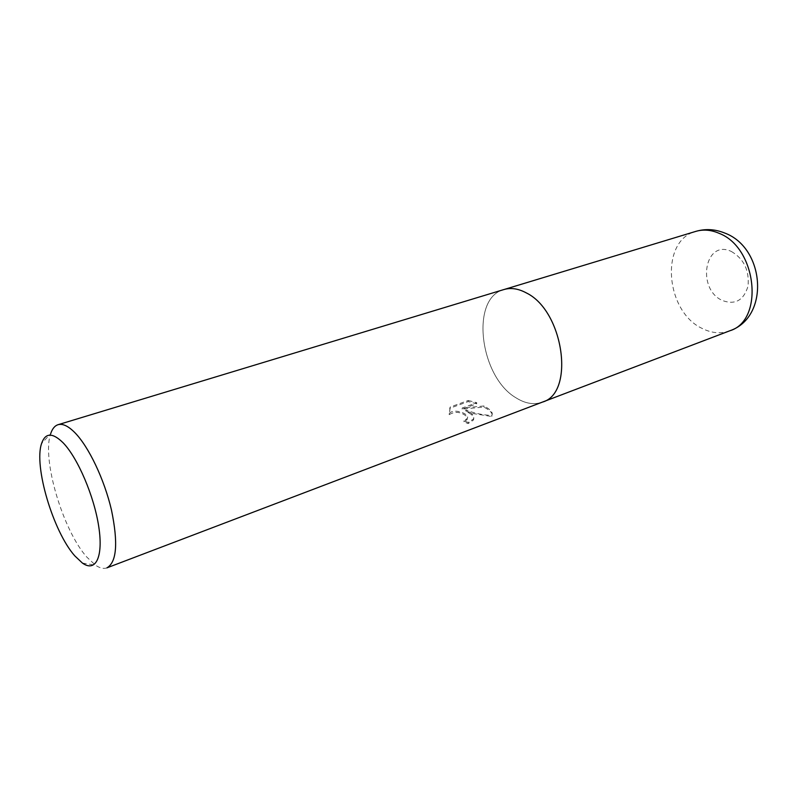 <?xml version="1.0" encoding="UTF-8"?>
<svg xmlns="http://www.w3.org/2000/svg" width="798" height="798" viewBox="0 0 798 798"><rect width="100%" height="100%" fill="white"/><g stroke="black" fill="none" stroke-linecap="round" stroke-linejoin="round"><path stroke-width="0.6" stroke-dasharray="3.99 2.99" d="M471.259 414.411L465.743 410.97L473.423 413.603L491.758 416.516C493.064 414.282 491.378 411.668 486.69 408.676L483.927 407.04L462.142 409.115L476.665 403.788L468.187 401.584L450.142 408.137L449.204 414.671C454.84 411.179 460.566 411.688 466.401 416.217L467.149 419.558L463.957 421.803L468.077 423.608L473.294 420.167C474.351 418.451 473.673 416.526 471.259 414.411M106.922 567.857C103.63 569.054 99.82 568.156 95.471 565.174L87.002 557.283C62.972 530.72 41.636 458.94 50.633 433.843L41.586 443.498M526.371 292.936C563.917 311.06 575.149 393.404 542.361 402.122C534.012 405.075 525.214 403.628 515.967 397.793C479.708 376.776 469.962 298.053 503.927 289.544L504.156 289.484M468.266 400.466L476.755 402.701L462.222 408.017L484.017 405.973C490.68 409.583 493.294 412.716 491.857 415.379C483.149 415.169 474.471 413.344 465.833 409.893C472.286 413.065 474.8 416.127 473.384 419.07L468.167 422.491L464.037 420.716L467.239 418.471C470.481 414.092 453.613 407.648 449.284 413.573L450.222 407.01L468.266 400.466L468.187 401.584M464.037 420.716L463.957 421.803M465.833 409.893L465.743 410.97M491.857 415.379L491.758 416.516M484.017 405.973L483.927 407.04M462.222 408.017L462.142 409.115M476.755 402.701L476.665 403.788M450.222 407.01L450.142 408.137M449.284 413.573L449.204 414.671M468.167 422.491L468.077 423.608M542.59 402.032L542.361 402.122C534.012 405.075 525.214 403.628 515.967 397.793C479.708 376.776 469.962 298.053 503.927 289.544M729.731 330.811C720.833 333.993 711.696 333.225 702.3 328.507C665.273 311.659 659.587 240.667 695.786 231.39M731.417 251.5C743.955 258.931 749.482 270.492 748.015 286.183C743.726 300.367 735.207 305.155 722.459 300.537C696.195 289.185 704.684 238.582 731.417 251.5M449.763 408.945L449.843 407.818M467.149 419.558L467.239 418.471M473.304 420.167L473.394 419.07M82.403 563.059L95.471 565.174"/><path stroke-width="1.2" d="M50.633 433.843C52.249 428.825 54.713 425.783 58.045 424.706C62.653 423.369 68.259 426.012 74.862 432.646C88.748 446.72 104.358 479.468 111.481 510.082C118.254 542.959 116.737 562.221 106.922 567.857L542.361 402.122C575.149 393.404 563.917 311.06 526.371 292.936C518.391 288.617 510.91 287.489 503.927 289.544C510.91 287.489 518.391 288.617 526.371 292.936M74.812 555.897C53.217 531.727 33.636 466.032 41.586 443.498C45.336 432.626 52.528 432.406 63.152 442.83C77.825 457.962 94.274 496.496 98.782 526.84C103.451 557.333 95.58 572.545 82.403 563.059L74.812 555.897M719.078 233.305C757.162 247.669 764.384 320.826 729.731 330.801L729.731 330.811C770.13 317.185 765.053 247.619 724.484 232.946C714.898 229.126 705.342 228.607 695.786 231.39L695.786 231.39C703.228 229.186 710.998 229.824 719.078 233.305M503.927 289.544L58.045 424.706M504.156 289.484L695.786 231.39M542.59 402.032L729.731 330.811"/></g></svg>
